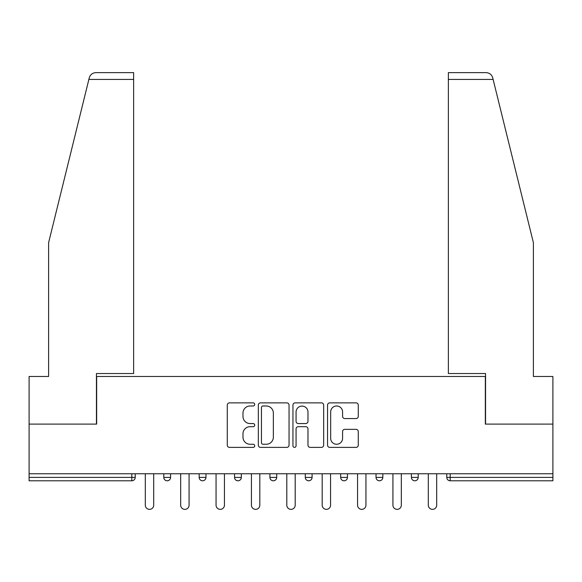 <?xml version="1.0" encoding="UTF-8"?>
<svg xmlns="http://www.w3.org/2000/svg" width="582" height="582" viewBox="0 0 582 582"><rect width="100%" height="100%" fill="white"/><g stroke="black" fill="none" stroke-linecap="round" stroke-linejoin="round"><path stroke-width="0.87" d="M254.72 404.425A1.557 1.557 0 0 0 253.163 402.868L229.512 402.868A2.226 2.226 0 0 0 227.286 405.094L227.286 445.157A2.226 2.226 0 0 0 229.512 447.383L253.163 447.383A1.557 1.557 0 0 0 254.72 445.827A1.557 1.557 0 0 0 253.163 444.262L250.1 444.262A7.122 7.122 0 0 1 242.978 437.14L242.978 433.808A7.122 7.122 0 0 1 250.1 426.686L253.163 426.686A1.557 1.557 0 0 0 254.72 425.122A1.557 1.557 0 0 0 253.163 423.565L250.1 423.565A7.122 7.122 0 0 1 242.978 416.443L242.978 413.104A7.122 7.122 0 0 1 250.1 405.981L253.163 405.981A1.557 1.557 0 0 0 254.72 404.425M356.046 418.56A2.226 2.226 0 0 0 358.272 416.334L358.272 405.094A2.226 2.226 0 0 0 356.046 402.868L329.783 402.868A2.226 2.226 0 0 0 327.557 405.094L327.557 445.157A2.226 2.226 0 0 0 329.783 447.383L356.046 447.383A2.226 2.226 0 0 0 358.272 445.157L358.272 431.582A2.226 2.226 0 0 0 356.046 429.356L344.806 429.356A2.226 2.226 0 0 0 342.58 431.582L342.58 438.311A5.951 5.951 0 0 1 336.629 444.262A5.951 5.951 0 0 1 330.671 438.311L330.671 411.94A5.951 5.951 0 0 1 336.629 405.981A5.951 5.951 0 0 1 342.58 411.94L342.58 416.334A2.226 2.226 0 0 0 344.806 418.56L356.046 418.56M88.871 79.436L89.272 77.813C90.305 74.591 92.509 72.866 95.877 72.634L133.634 72.634L133.634 79.436L88.871 79.436L48.604 242.701L48.604 376.489L29.1 376.489L29.1 424.103L96.67 424.103L96.67 376.489L485.33 376.489L485.33 424.103L552.9 424.103L552.9 473.763L29.1 473.763L29.1 477.393L131.816 477.393L131.816 473.763M133.634 79.436L133.634 373.535L96.445 373.535L96.445 424.103L29.1 424.103L29.1 473.763M289.05 405.094A2.226 2.226 0 0 0 286.824 402.868L260.561 402.868A2.226 2.226 0 0 0 258.335 405.094L258.335 445.157A2.226 2.226 0 0 0 260.561 447.383L286.824 447.383A2.226 2.226 0 0 0 289.05 445.157L289.05 405.094M295.176 402.868L321.439 402.868A2.226 2.226 0 0 1 323.665 405.094L323.665 445.157A2.226 2.226 0 0 1 321.439 447.383L310.199 447.383A2.226 2.226 0 0 1 307.973 445.157L307.973 428.905A2.226 2.226 0 0 0 305.746 426.686L298.29 426.686A2.226 2.226 0 0 0 296.063 428.905L296.063 445.827A1.557 1.557 0 0 1 294.507 447.383A1.557 1.557 0 0 1 292.95 445.827L292.95 405.094A2.226 2.226 0 0 1 295.176 402.868M131.816 480.79A3.405 3.405 0 0 0 135.22 477.393L131.816 477.393L131.816 480.79A3.405 3.405 0 0 0 135.22 477.393L135.22 473.763L135.22 477.393A3.405 3.405 0 0 1 131.816 480.79L29.1 480.79L29.1 477.393M552.9 473.763L552.9 480.79L450.184 480.79A3.405 3.405 0 0 1 446.78 477.393L446.78 473.763L446.78 477.393A3.405 3.405 0 0 0 450.184 480.79A3.405 3.405 0 0 1 446.78 477.393L552.9 477.393M163.789 473.763L163.789 477.393L163.789 473.763M167.194 480.79A3.405 3.405 0 0 1 163.789 477.393A3.405 3.405 0 0 0 167.194 480.79A3.405 3.405 0 0 0 170.591 477.393L170.591 473.763L170.591 477.393A3.405 3.405 0 0 1 167.194 480.79A3.405 3.405 0 0 1 163.789 477.393L170.591 477.393A3.405 3.405 0 0 1 167.194 480.79M199.168 473.763L199.168 477.393L199.168 473.763M205.97 473.763L205.97 477.393L205.97 473.763M234.539 477.393A3.405 3.405 0 0 0 237.936 480.79A3.405 3.405 0 0 0 241.341 477.393A3.405 3.405 0 0 1 237.936 480.79A3.405 3.405 0 0 0 241.341 477.393L241.341 473.763L241.341 477.393L234.539 477.393A3.405 3.405 0 0 0 237.936 480.79A3.405 3.405 0 0 1 234.539 477.393L234.539 473.763M269.91 477.393A3.405 3.405 0 0 0 273.314 480.79A3.405 3.405 0 0 0 276.712 477.393A3.405 3.405 0 0 1 273.314 480.79A3.405 3.405 0 0 0 276.712 477.393L276.712 473.763L276.712 477.393L269.91 477.393A3.405 3.405 0 0 0 273.314 480.79A3.405 3.405 0 0 1 269.91 477.393L269.91 473.763M305.288 473.763L305.288 477.393L305.288 473.763M312.09 473.763L312.09 477.393L312.09 473.763M347.461 473.763L347.461 477.393L340.659 477.393A3.405 3.405 0 0 0 344.064 480.79A3.405 3.405 0 0 1 340.659 477.393L340.659 473.763M376.03 473.763L376.03 477.393L376.03 473.763M382.832 473.763L382.832 477.393L382.832 473.763M411.409 473.763L411.409 477.393L411.409 473.763M418.211 473.763L418.211 477.393L418.211 473.763M202.565 480.79A3.405 3.405 0 0 1 199.168 477.393A3.405 3.405 0 0 0 202.565 480.79A3.405 3.405 0 0 0 205.97 477.393A3.405 3.405 0 0 1 202.565 480.79A3.405 3.405 0 0 1 199.168 477.393L205.97 477.393A3.405 3.405 0 0 1 202.565 480.79M308.686 480.79A3.405 3.405 0 0 1 305.288 477.393A3.405 3.405 0 0 0 308.686 480.79A3.405 3.405 0 0 0 312.09 477.393A3.405 3.405 0 0 1 308.686 480.79A3.405 3.405 0 0 1 305.288 477.393L312.09 477.393A3.405 3.405 0 0 1 308.686 480.79M344.064 480.79A3.405 3.405 0 0 0 347.461 477.393A3.405 3.405 0 0 1 344.064 480.79A3.405 3.405 0 0 1 340.659 477.393M379.435 480.79A3.405 3.405 0 0 1 376.03 477.393A3.405 3.405 0 0 0 379.435 480.79A3.405 3.405 0 0 0 382.832 477.393A3.405 3.405 0 0 1 379.435 480.79A3.405 3.405 0 0 1 376.03 477.393L382.832 477.393M414.806 480.79A3.405 3.405 0 0 1 411.409 477.393L418.211 477.393A3.405 3.405 0 0 1 414.806 480.79A3.405 3.405 0 0 0 418.211 477.393M263.013 405.981A1.557 1.557 0 0 0 261.456 407.538L261.456 442.706A1.557 1.557 0 0 0 263.013 444.262L266.236 444.262A7.122 7.122 0 0 0 273.358 437.14L273.358 413.104A7.122 7.122 0 0 0 266.236 405.981L263.013 405.981M307.973 412.049A5.951 5.951 0 0 0 302.014 406.098A5.951 5.951 0 0 0 296.063 412.049L296.063 421.339A2.226 2.226 0 0 0 298.29 423.565L305.746 423.565A2.226 2.226 0 0 0 307.973 421.339L307.973 412.049M145.311 473.763L145.311 505.169A4.198 4.198 0 0 0 149.509 509.366A4.198 4.198 0 0 0 153.699 505.169L153.699 473.763M180.682 473.763L180.682 505.169A4.198 4.198 0 0 0 184.88 509.366A4.198 4.198 0 0 0 189.077 505.169L189.077 473.763M216.06 473.763L216.06 505.169A4.198 4.198 0 0 0 220.251 509.366A4.198 4.198 0 0 0 224.448 505.169L224.448 473.763M251.431 473.763L251.431 505.169A4.198 4.198 0 0 0 255.629 509.366A4.198 4.198 0 0 0 259.819 505.169L259.819 473.763M286.802 473.763L286.802 505.169A4.198 4.198 0 0 0 291 509.366A4.198 4.198 0 0 0 295.198 505.169L295.198 473.763M322.181 473.763L322.181 505.169A4.198 4.198 0 0 0 326.371 509.366A4.198 4.198 0 0 0 330.569 505.169L330.569 473.763M133.634 72.634L106.426 72.634L133.634 72.634M89.272 77.813C89.904 75.98 89.904 75.98 89.272 77.813C89.904 75.98 89.904 75.98 89.272 77.813M493.129 79.436L448.366 79.436L448.366 373.535L485.555 373.535L485.555 424.103L552.9 424.103L552.9 376.489L533.396 376.489L533.396 242.701L492.728 77.813C492.096 75.98 492.096 75.98 492.728 77.813C492.096 75.98 492.096 75.98 492.728 77.813C491.695 74.591 489.491 72.866 486.123 72.634L448.366 72.634L486.123 72.634M448.366 79.436L448.366 72.634M357.552 473.763L357.552 505.169A4.198 4.198 0 0 0 361.749 509.366A4.198 4.198 0 0 0 365.94 505.169L365.94 473.763M392.923 473.763L392.923 505.169A4.198 4.198 0 0 0 397.12 509.366A4.198 4.198 0 0 0 401.318 505.169L401.318 473.763M428.301 473.763L428.301 505.169A4.198 4.198 0 0 0 432.491 509.366A4.198 4.198 0 0 0 436.689 505.169L436.689 473.763M450.184 473.763L450.184 480.79"/></g></svg>
